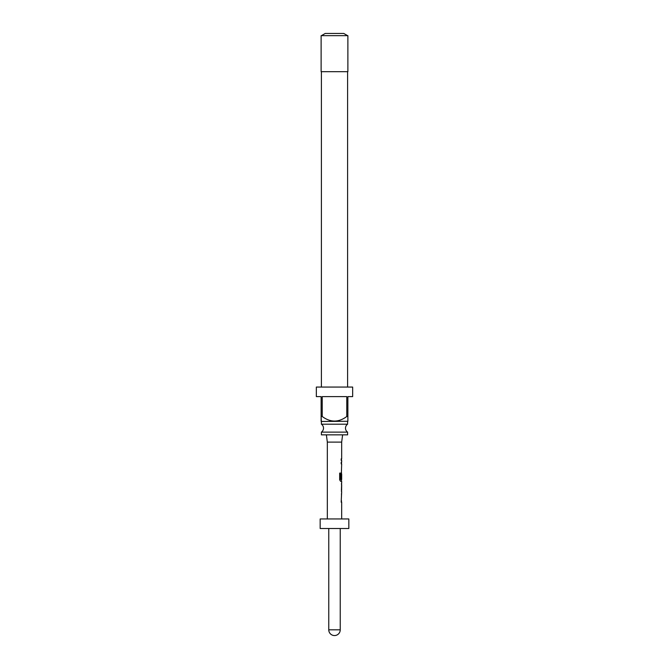 <?xml version="1.0" encoding="UTF-8"?>
<svg xmlns="http://www.w3.org/2000/svg" width="669" height="669" viewBox="0 0 669 669"><rect width="100%" height="100%" fill="white"/><g stroke="black" fill="none" stroke-linecap="round" stroke-linejoin="round"><path stroke-width="1" d="M321.404 432.115L347.596 432.115A4.775 4.775 0 0 1 347.596 424.205L321.404 424.205A4.775 4.775 0 0 1 321.404 432.115L321.404 434.85L347.596 434.85L347.596 432.115M347.88 421.278L321.312 421.47L321.12 416.503L322.224 416.503C330.436 422.582 338.614 422.582 346.776 416.503L347.88 416.503L347.88 421.278L347.88 396.625L352.655 396.625L352.655 387.067L316.345 387.067L316.345 396.625L321.12 396.625L321.12 421.278M322.224 416.503L322.224 396.625L346.776 396.625L346.776 416.503M321.404 421.47L321.404 424.205M347.596 421.47L347.596 424.205M321.404 71.675L321.404 387.067M347.596 71.675L347.596 387.067M347.88 35.658L321.12 35.658L321.12 71.675L347.88 71.675L347.88 35.658M321.404 35.658L325.226 33.45L343.774 33.45L347.596 35.658M342.62 434.85L341.667 442.109L327.333 442.109L327.333 518.952M341.667 518.952L341.667 502.21L341.19 502.21L341.667 491.774M341.575 483.152L341.575 491.774M341.667 484.757L341.608 490.168L341.667 484.757M341.667 442.109L341.667 458.859L341.19 458.859L341.19 460.464L341.667 460.464L341.667 462.279L341.19 462.279L341.19 463.885L341.667 463.885L341.19 478.82L341.667 474.145L341.667 479.556L340.655 479.447L340.655 473.092L339.676 473.092L339.676 479.832L340.596 481.337L341.667 481.337L341.667 483.152M341.474 474.145L341.541 472.74M348.833 518.952L320.167 518.952L320.167 528.51L348.833 528.51L348.833 518.952M341.407 478.82L341.591 474.254M340.488 479.447L340.488 473.092M341.407 490.059L341.591 484.866M328.763 528.51L328.763 629.813L340.237 629.813L340.237 528.51M327.333 442.109L326.38 434.85M328.763 629.813A5.737 5.737 0 0 0 334.5 635.55A5.737 5.737 0 0 0 340.237 629.813M341.474 458.859L341.474 460.464M341.474 462.279L341.474 463.885M341.474 469.295L341.474 470.901M341.474 479.556L341.474 481.337M341.474 483.252L341.474 484.757M341.474 490.168L341.474 491.682M341.474 493.588L341.474 495.194M341.474 500.604L341.474 502.21"/></g></svg>
